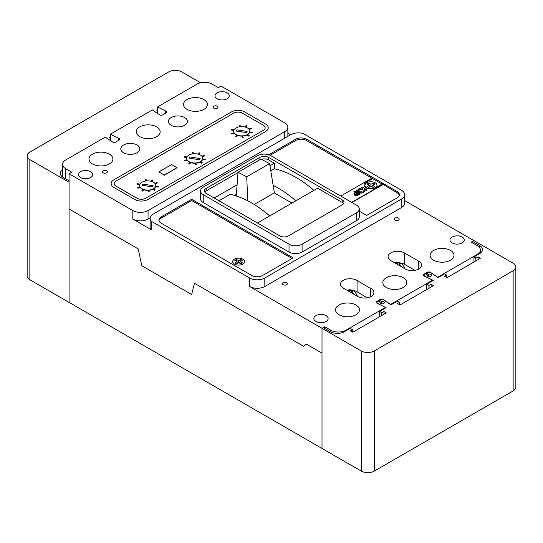<?xml version="1.0" encoding="UTF-8"?>
<svg xmlns="http://www.w3.org/2000/svg" width="543" height="543" viewBox="0 0 543 543"><rect width="100%" height="100%" fill="white"/><g stroke="black" fill="none" stroke-linecap="round" stroke-linejoin="round"><path stroke-width="0.81" d="M236.436 193.98L234.108 195.317M291.903 203.089L274.283 192.914L254.246 204.48M236.286 195.989L238.031 172.294L246.732 176.794L269.613 163.586L260.911 159.085L238.031 172.294M274.405 192.989L269.613 163.586M247.73 200.801L246.732 176.794M287.81 136.388A10.785 6.224 180 0 0 287.865 135.75L287.865 127.259A10.785 6.224 180 0 0 284.715 122.861L220.987 86.066L218.293 87.62L212.279 84.151A10.785 6.224 0 0 0 197.028 84.151L157.497 106.978L165.676 111.023A2.213 1.276 180 0 1 166.043 111.193A2.213 1.276 180 0 1 166.694 112.102A2.213 1.276 180 0 1 166.239 112.869L163.076 114.702A2.226 1.283 180 0 1 159.404 114.648L152.393 109.924L110.399 134.169L118.578 138.214A2.226 1.283 180 0 1 118.944 138.39A2.226 1.283 180 0 1 119.596 139.293A2.226 1.283 180 0 1 118.673 140.338L115.503 142.164A2.213 1.276 180 0 1 112.306 141.838L105.294 137.114L65.764 159.941A10.785 6.224 0 0 0 62.601 164.339A10.785 6.224 0 0 0 65.764 168.744L71.771 172.212L69.076 173.774L69.076 209.001L138.234 248.925L141.784 265.758L191.652 294.55L194.408 283.242L303.523 346.244L306.361 344.106L303.523 346.244L194.408 283.242L191.652 294.55L141.784 265.758L138.234 248.925L69.083 209.001L69.083 302.41L361.231 471.086A9.245 5.335 0 0 0 374.303 471.086L513.142 390.926A9.245 5.335 0 0 0 515.85 387.152L515.85 267.007A9.245 5.335 0 0 0 513.142 263.233L473.917 240.59L472.512 241.397L472.512 242.891M381.736 315.51L381.736 312.68L383.833 311.472L386.283 312.883L352.78 332.228L350.33 330.809L352.319 329.662L350.14 328.406L344.493 331.664A10.018 5.783 180 0 1 330.327 331.664L323.248 327.578L322.006 328.291L322.006 353.14L306.361 344.106L322.006 353.14L322.006 448.437L322.006 328.291L361.231 350.941A9.245 5.335 0 0 0 374.303 350.941L513.142 270.781A9.245 5.335 0 0 0 515.85 267.007M381.736 312.68L379.557 311.417L386.066 307.664L377.731 303.489A2.315 1.337 180 0 1 376.93 302.478A2.315 1.337 180 0 1 377.609 301.535L378.403 301.08L380.1 302.057A2.233 1.29 0 0 0 379.917 302.573A2.233 1.29 0 0 0 380.568 303.483A2.233 1.29 0 0 0 383.005 303.761A2.233 1.29 0 0 0 384.383 302.573A2.233 1.29 0 0 0 383.731 301.657A2.233 1.29 0 0 0 381.267 301.385L379.571 300.401L380.365 299.946A2.315 1.337 180 0 1 383.63 299.946A2.315 1.337 180 0 1 383.745 300.014L390.974 304.833L397.333 301.155L399.512 302.417L399.512 304.745M380.1 302.057L380.1 303.082M472.512 241.397L479.598 245.49A10.018 5.783 180 0 1 482.53 249.576A10.018 5.783 180 0 1 479.598 253.662L473.944 256.927L475.865 258.034L477.888 256.853L480.351 258.264L446.991 277.69L444.527 276.278L446.57 275.091L444.527 273.91L438.167 277.582L430.938 272.769A2.315 1.337 0 0 0 430.823 272.701A2.315 1.337 0 0 0 427.558 272.701L426.764 273.156L428.461 274.14A2.233 1.29 180 0 1 430.925 274.412A2.233 1.29 180 0 1 431.576 275.321A2.233 1.29 180 0 1 430.199 276.516A2.233 1.29 180 0 1 427.762 276.238A2.233 1.29 180 0 1 427.11 275.321A2.233 1.29 180 0 1 427.293 274.812L427.293 275.83M427.293 274.812L425.597 273.835L424.802 274.29A2.315 1.337 0 0 0 424.124 275.233A2.315 1.337 0 0 0 424.925 276.244L433.26 280.412L426.75 284.172L426.75 289.521M473.944 256.927L473.944 261.991M379.557 311.417L379.557 316.766M428.929 288.258L428.929 285.428L426.75 284.172M428.929 285.428L430.999 284.24L433.45 285.652L399.947 304.996L397.496 303.578L399.512 302.417M352.319 329.662L352.319 331.963M383.833 311.472L384.105 314.146M475.865 258.034L475.865 260.878M446.57 277.446L446.57 275.091M477.888 256.853L478.173 259.534M430.999 284.24L431.271 286.914M426.764 273.156L426.764 274.507M428.461 274.14L428.461 276.509M381.267 301.385L381.267 303.754M379.571 300.401L379.571 301.759M27.15 155.848A9.245 5.335 180 0 0 29.858 159.622L69.083 182.265L69.083 302.41L29.858 279.767A9.245 5.335 180 0 1 27.15 275.993L27.15 155.848A9.245 5.335 180 0 1 29.858 152.074L168.697 71.914A9.245 5.335 180 0 1 181.769 71.914L200.598 82.787M110.399 136.707L109.428 137.27L110.399 137.827M157.497 109.672L156.73 110.107L157.497 110.555M62.601 169.688A10.018 5.783 0 0 0 60.307 173.373A10.018 5.783 0 0 0 63.239 177.459L69.076 180.833M62.601 164.305L62.601 164.699M231.494 111.906A9.245 5.335 180 0 1 244.567 111.906L265.541 124.014A9.245 5.335 180 0 1 268.249 127.788A9.245 5.335 180 0 1 265.541 131.562L147.872 199.498A9.245 5.335 180 0 1 134.8 199.498L113.826 187.389A9.245 5.335 180 0 1 111.118 183.615A9.245 5.335 180 0 1 113.826 179.842L231.494 111.906L113.826 179.842A9.245 5.335 0 0 0 111.118 183.615A9.245 5.335 0 0 0 113.826 187.389L134.8 199.498A9.245 5.335 0 0 0 147.872 199.498L265.541 131.562A9.245 5.335 0 0 0 268.249 127.788A9.245 5.335 0 0 0 265.541 124.014L244.567 111.906A9.245 5.335 0 0 0 231.494 111.906M145.694 198.236A6.163 3.557 180 0 1 136.979 198.236L116.005 186.127A6.163 3.557 180 0 1 114.2 183.615A6.163 3.557 180 0 1 116.005 181.097L233.673 113.161A6.163 3.557 180 0 1 242.388 113.161L263.362 125.27A6.163 3.557 180 0 1 265.167 127.788A6.163 3.557 180 0 1 263.362 130.3L145.694 198.236A6.163 3.557 180 0 1 136.979 198.236L116.005 186.127A6.163 3.557 180 0 1 114.2 183.615A6.163 3.557 180 0 1 116.005 181.097L233.673 113.161A6.163 3.557 180 0 1 242.388 113.161L263.362 125.27A6.163 3.557 180 0 1 265.167 127.788A6.163 3.557 180 0 1 263.362 130.3L145.694 198.236M237.006 135.248A8.043 4.643 180 0 1 236.022 134.766A8.043 4.643 180 0 1 234.338 133.34M233.992 132.784A8.043 4.643 180 0 1 233.666 131.481L233.666 131.23A8.043 4.643 0 0 0 236.022 134.515A8.043 4.643 0 0 0 244.784 135.519A8.043 4.643 0 0 0 249.753 131.23A8.043 4.643 0 0 0 247.398 127.944A8.043 4.643 0 0 0 238.635 126.94A8.043 4.643 0 0 0 233.666 131.23M190.016 162.371A8.043 4.643 180 0 1 189.039 161.889A8.043 4.643 180 0 1 187.349 160.463M187.002 159.913A8.043 4.643 180 0 1 186.683 158.61L186.683 158.359A8.043 4.643 0 0 0 189.039 161.638A8.043 4.643 0 0 0 197.801 162.649A8.043 4.643 0 0 0 202.77 158.359A8.043 4.643 0 0 0 200.415 155.074A8.043 4.643 0 0 0 191.645 154.069A8.043 4.643 0 0 0 186.683 158.359M143.033 189.5A8.043 4.643 180 0 1 142.049 189.018A8.043 4.643 180 0 1 140.365 187.593M140.019 187.036A8.043 4.643 180 0 1 139.694 185.733L139.694 185.482A8.043 4.643 0 0 0 142.049 188.767A8.043 4.643 0 0 0 150.818 189.772A8.043 4.643 0 0 0 155.78 185.482A8.043 4.643 0 0 0 153.425 182.204A8.043 4.643 0 0 0 144.662 181.192A8.043 4.643 0 0 0 139.694 185.482M249.753 131.23L249.753 131.481A8.043 4.643 180 0 1 249.712 131.949M249.542 132.54A8.043 4.643 180 0 1 247.54 134.678M246.834 135.058A8.043 4.643 180 0 1 242.843 136.076M242.042 136.123A8.043 4.643 180 0 1 237.766 135.526M155.78 185.482L155.78 185.733A8.043 4.643 180 0 1 155.739 186.201M155.569 186.792A8.043 4.643 180 0 1 153.567 188.93M152.848 189.147L154.728 190.226L152.848 189.303A8.043 4.643 180 0 1 148.87 190.335M148.069 190.376A8.043 4.643 180 0 1 143.793 189.779M202.77 158.359L202.77 158.61A8.043 4.643 180 0 1 202.729 159.072M202.553 159.662A8.043 4.643 180 0 1 200.557 161.807M199.851 162.187A8.043 4.643 180 0 1 195.86 163.205M195.052 163.246A8.043 4.643 180 0 1 190.776 162.656M164.386 175.002L177.059 167.685L164.386 175.253L158.943 171.853L164.386 175.253M177.059 167.685L171.608 164.543L158.943 171.853M153.133 185.686L142.877 184.097L142.32 185.299L152.576 186.88L153.133 185.686M152.59 186.86L142.877 185.353L142.877 184.097M200.123 158.556L189.874 156.968L189.31 158.169L199.566 159.751L200.123 158.556M199.58 159.723L189.874 158.223L189.874 156.968M247.113 131.42L236.863 129.838L236.307 131.039L246.556 132.621L247.113 131.42M246.57 132.594L236.863 131.094L236.863 129.838M246.821 135.051L248.694 136.13L249.244 135.818L247.364 134.576M246.821 134.895L248.694 136.13M248.694 135.974L249.244 135.662M241.981 135.872L242.409 137.63L243.169 137.562L242.782 135.831M242.015 135.872L242.409 137.63M242.409 137.467L243.169 137.406M237.176 135.064L235.818 136.632L236.49 136.85L237.949 135.336M235.818 136.476L236.49 136.85M236.49 136.693L237.834 135.295M234.114 132.75L231.596 133.558L231.909 133.965L234.508 133.293M231.596 133.402L231.909 133.965M231.909 133.802L234.4 133.164M234.047 129.818L231.433 129.472L231.257 130.062L233.795 130.401M231.257 129.906L233.85 130.252M240.603 126.628L240.026 125.175L239.273 125.277L239.789 126.723M239.273 125.277L239.85 126.716M245.782 127.225L246.732 125.833L246.027 125.65L244.995 126.994M245.687 127.191L246.732 125.833M249.21 129.553L251.402 128.691L251.029 128.297L248.782 129.017M249.115 129.424L251.402 128.691M249.434 132.533L252.162 132.75L252.271 132.153L249.658 131.942M249.502 132.377L252.162 132.75M252.162 132.594L252.271 132.153M187.125 159.88L184.613 160.68L184.925 161.088L187.518 160.423M184.613 160.524L184.925 161.088M184.925 160.932L187.41 160.294M140.142 187.002L137.623 187.81L137.936 188.217L140.535 187.545M137.623 187.654L137.936 188.217M137.936 188.061L140.427 187.416M187.064 156.947L184.45 156.601L184.274 157.192L186.812 157.524M184.274 157.029L186.86 157.375M140.074 184.077L137.46 183.724L137.291 184.315L139.822 184.654M137.291 184.158L139.877 184.505M193.62 153.757L193.036 152.305L192.29 152.407L192.799 153.845M192.29 152.407L192.86 153.839M146.63 180.887L146.053 179.434L145.3 179.529L145.816 180.975M145.3 179.529L145.877 180.968M198.792 154.355L199.749 152.963L199.043 152.78L198.012 154.117M198.697 154.321L199.749 152.963M151.809 181.477L152.759 180.086L152.06 179.909L151.022 181.247M151.714 181.45L152.759 180.086M202.22 156.676L204.419 155.814L204.046 155.427L201.799 156.146M202.132 156.547L204.419 155.814M155.237 183.805L157.436 182.943L157.063 182.55L154.809 183.276M155.149 183.677L157.436 182.943M202.444 159.656L205.179 159.88L205.281 159.282L202.675 159.065M202.519 159.506L205.179 159.88M205.179 159.723L205.281 159.282M155.461 186.785L158.189 187.002L158.298 186.405L155.685 186.195M155.529 186.629L158.189 187.002M158.189 186.846L158.298 186.405M199.838 162.174L201.711 163.26L202.254 162.948L200.381 161.705M199.838 162.018L201.711 163.26M201.711 163.104L202.254 162.785M154.728 190.383L155.271 189.914L153.397 188.828M154.728 190.226L155.271 189.914M194.991 162.995L195.419 164.753L196.186 164.692L195.799 162.961M195.032 162.995L195.419 164.753M195.419 164.597L196.186 164.536M148.008 190.125L148.436 191.883L149.196 191.822L148.816 190.084M148.042 190.125L148.436 191.883M148.436 191.727L149.196 191.665M190.193 162.194L188.835 163.762L189.507 163.979L190.966 162.459M188.835 163.606L189.507 163.979M189.507 163.816L190.851 162.425M143.203 189.317L141.845 190.885L142.524 191.102L143.976 189.588M141.845 190.729L142.524 191.102M142.524 190.946L143.861 189.555M404.657 268.602A7.127 4.113 0 0 0 404.65 267.529L401.426 263.253L397.564 262.242L394.639 262.812M400.537 266.219L401.114 265.921L399.214 264.013L401.114 263.403L400.449 262.968L394.815 262.914M398.725 265.147L399.214 264.013M395.406 263.26L395.406 262.629M397.585 264.516L397.585 263.077M399.77 263.749L399.77 262.629M357.084 296.084A7.127 4.113 0 0 0 357.084 294.992L353.86 290.715L349.997 289.704L347.045 290.288M352.943 293.695L353.52 293.396L351.626 291.489L353.527 290.872L352.862 290.43L347.221 290.39M352.176 291.224L352.176 290.091M351.138 292.623L351.626 291.489M347.819 290.736L347.819 290.098M349.997 291.998L349.997 290.553M242.904 259.187A6.007 3.468 0 0 0 236.354 258.434A6.007 3.468 0 0 0 232.642 261.638A6.007 3.468 0 0 0 234.406 264.088A6.007 3.468 0 0 0 240.956 264.841A6.007 3.468 0 0 0 244.662 261.638A6.007 3.468 0 0 0 242.904 259.187A6.007 3.468 180 0 1 244.662 261.638A6.007 3.468 180 0 1 240.956 264.841A6.007 3.468 180 0 1 234.406 264.088A6.007 3.468 180 0 1 232.642 261.638A6.007 3.468 180 0 1 236.354 258.434A6.007 3.468 180 0 1 242.904 259.187M375.227 182.787A6.007 3.468 0 0 0 368.677 182.034A6.007 3.468 0 0 0 364.964 185.244A6.007 3.468 0 0 0 366.729 187.695A6.007 3.468 0 0 0 373.279 188.448A6.007 3.468 0 0 0 376.985 185.244A6.007 3.468 0 0 0 375.227 182.787A6.007 3.468 180 0 1 376.985 185.244A6.007 3.468 180 0 1 373.279 188.448A6.007 3.468 180 0 1 366.729 187.695A6.007 3.468 180 0 1 364.964 185.244A6.007 3.468 180 0 1 368.677 182.034A6.007 3.468 180 0 1 375.227 182.787M394.992 220.125A2.45 1.419 180 0 1 394.272 219.128A2.45 1.419 180 0 1 395.786 217.818A2.45 1.419 180 0 1 398.46 218.123A2.45 1.419 180 0 1 399.173 219.128A2.45 1.419 180 0 1 397.659 220.438A2.45 1.419 180 0 1 394.992 220.125M315.938 321.497A7.154 4.127 180 0 1 313.84 318.578A7.154 4.127 180 0 1 318.259 314.764A7.154 4.127 180 0 1 326.051 315.659A7.154 4.127 180 0 1 328.148 318.578A7.154 4.127 180 0 1 323.73 322.393A7.154 4.127 180 0 1 315.938 321.497M452.061 242.904A7.154 4.127 180 0 1 449.964 239.986A7.154 4.127 180 0 1 454.382 236.171A7.154 4.127 180 0 1 462.174 237.067A7.154 4.127 180 0 1 464.272 239.986A7.154 4.127 180 0 1 459.853 243.8A7.154 4.127 180 0 1 452.061 242.904M283.12 284.715A2.45 1.419 180 0 1 282.401 283.711A2.45 1.419 180 0 1 283.914 282.408A2.45 1.419 180 0 1 286.589 282.713A2.45 1.419 180 0 1 287.308 283.711A2.45 1.419 180 0 1 285.794 285.021A2.45 1.419 180 0 1 283.12 284.715M227.178 92.901A7.154 4.127 0 0 0 219.386 92.005A7.154 4.127 0 0 0 214.967 95.819A7.154 4.127 0 0 0 217.064 98.745A7.154 4.127 0 0 0 224.856 99.641A7.154 4.127 0 0 0 229.275 95.819A7.154 4.127 0 0 0 227.178 92.901M106.618 170.801A2.45 1.419 0 0 0 103.944 170.495A2.45 1.419 0 0 0 102.43 171.805A2.45 1.419 0 0 0 103.15 172.803A2.45 1.419 0 0 0 105.824 173.108A2.45 1.419 0 0 0 107.338 171.805A2.45 1.419 0 0 0 106.618 170.801M217.309 106.204A2.45 1.419 0 0 0 214.641 105.899A2.45 1.419 0 0 0 213.127 107.202A2.45 1.419 0 0 0 213.84 108.206A2.45 1.419 0 0 0 216.514 108.512A2.45 1.419 0 0 0 218.028 107.202A2.45 1.419 0 0 0 217.309 106.204M90.667 171.717A7.154 4.127 0 0 0 82.875 170.821A7.154 4.127 0 0 0 78.457 174.636A7.154 4.127 0 0 0 80.554 177.554A7.154 4.127 0 0 0 88.353 178.45A7.154 4.127 0 0 0 92.765 174.636A7.154 4.127 0 0 0 90.667 171.717M203.93 99.579A11.96 6.903 0 0 0 190.898 98.086A11.96 6.903 0 0 0 183.514 104.466A11.96 6.903 0 0 0 187.016 109.347A11.96 6.903 0 0 0 200.048 110.847A11.96 6.903 0 0 0 207.433 104.466A11.96 6.903 0 0 0 203.93 99.579M184.606 117.546A9.502 5.484 0 0 0 174.249 116.351A9.502 5.484 0 0 0 168.384 121.422A9.502 5.484 0 0 0 171.167 125.304A9.502 5.484 0 0 0 181.525 126.492A9.502 5.484 0 0 0 187.389 121.422A9.502 5.484 0 0 0 184.606 117.546M156.662 126.872A11.96 6.903 0 0 0 143.63 125.372A11.96 6.903 0 0 0 136.245 131.752A11.96 6.903 0 0 0 139.755 136.632A11.96 6.903 0 0 0 152.787 138.132A11.96 6.903 0 0 0 160.165 131.752A11.96 6.903 0 0 0 156.662 126.872M137.04 145.008A9.502 5.484 0 0 0 126.682 143.82A9.502 5.484 0 0 0 120.811 148.884A9.502 5.484 0 0 0 123.594 152.766A9.502 5.484 0 0 0 133.951 153.954A9.502 5.484 0 0 0 139.822 148.884A9.502 5.484 0 0 0 137.04 145.008M109.401 154.158A11.96 6.903 0 0 0 96.369 152.664A11.96 6.903 0 0 0 88.984 159.038A11.96 6.903 0 0 0 92.486 163.925A11.96 6.903 0 0 0 105.518 165.418A11.96 6.903 0 0 0 112.903 159.038A11.96 6.903 0 0 0 109.401 154.158M391.225 260.85A9.509 5.491 180 0 1 390.858 260.647A9.509 5.491 180 0 1 388.075 256.764A9.509 5.491 180 0 1 393.946 251.687A9.509 5.491 180 0 1 404.311 252.882L418.741 261.217A9.502 5.484 0 0 1 421.531 265.093A9.502 5.484 0 0 1 415.66 270.163A9.502 5.484 0 0 1 405.302 268.975L391.225 260.85M450.507 250.432A11.96 6.903 0 0 0 437.475 248.938A11.96 6.903 0 0 0 430.09 255.319A11.96 6.903 0 0 0 433.592 260.199A11.96 6.903 0 0 0 446.624 261.692A11.96 6.903 0 0 0 454.009 255.319A11.96 6.903 0 0 0 450.507 250.432M403.239 277.724A11.96 6.903 0 0 0 390.207 276.224A11.96 6.903 0 0 0 382.822 282.604A11.96 6.903 0 0 0 386.324 287.485A11.96 6.903 0 0 0 399.363 288.985A11.96 6.903 0 0 0 406.741 282.604A11.96 6.903 0 0 0 403.239 277.724M370.611 296.736L370.611 288.381A9.502 5.484 0 0 1 371.174 288.679A9.502 5.484 0 0 1 373.957 292.555A9.502 5.484 0 0 1 371.168 296.444A9.502 5.484 180 0 1 357.715 296.451L343.278 288.116A9.509 5.491 180 0 1 340.495 284.233A9.509 5.491 180 0 1 346.597 279.102A9.509 5.491 180 0 1 357.077 280.561L370.611 288.381M355.977 305.01A11.96 6.903 0 0 0 342.945 303.51A11.96 6.903 0 0 0 335.56 309.89A11.96 6.903 0 0 0 339.063 314.777A11.96 6.903 0 0 0 352.095 316.27A11.96 6.903 0 0 0 359.48 309.89A11.96 6.903 0 0 0 355.977 305.01M150.187 217.818L148.049 219.053A10.785 6.224 180 0 1 132.804 219.053L151.246 229.703L151.246 221.211A10.785 6.224 180 0 1 150.133 218.456A10.785 6.224 180 0 1 153.289 214.051L290.736 134.698A10.785 6.224 180 0 1 303.225 133.544L401.481 190.274A10.785 6.224 180 0 1 404.644 194.679L404.644 203.17A10.785 6.224 180 0 1 401.481 207.575L264.821 286.473A10.785 6.224 180 0 1 249.57 286.473L322.006 328.291L324.7 326.737L330.714 330.205A10.785 6.224 0 0 0 345.966 330.205L385.496 307.386L377.317 303.333A2.213 1.276 180 0 1 376.299 302.261A2.213 1.276 180 0 1 376.754 301.487L379.917 299.655A2.226 1.283 180 0 1 383.297 299.498A2.226 1.283 180 0 1 383.589 299.709L390.6 304.433L432.595 280.188L424.416 276.143A2.226 1.283 180 0 1 423.397 275.063A2.226 1.283 180 0 1 424.321 274.025L427.49 272.192A2.213 1.276 180 0 1 430.395 272.308A2.213 1.276 180 0 1 430.687 272.518L430.687 272.627M313.929 190.376A102.702 59.296 60 0 0 274.391 168.758L270.794 170.835M273.156 185.339A102.702 59.296 60 0 1 295.82 200.829M343.563 203.639A6.163 3.557 0 0 0 342.158 202.383L317.641 188.231L257.45 222.983M342.158 199.865L268.615 157.409A6.163 3.557 0 0 0 259.9 157.409L206.238 188.387A6.163 3.557 0 0 0 204.433 190.905A6.163 3.557 0 0 0 206.238 193.417L279.781 235.879A6.163 3.557 0 0 0 288.496 235.879L342.158 204.901A6.163 3.557 0 0 0 343.963 202.383A6.163 3.557 0 0 0 342.158 199.865L342.158 202.383M274.391 168.758L274.391 163.26L268.615 159.92A6.163 3.557 0 0 0 261.332 159.309M269.667 215.931A102.702 59.296 -120 0 0 230.13 194.313L218.958 200.761M274.391 163.26L269.973 165.805M237.108 184.783L214.193 198.012M238.01 172.559L206.238 190.905A6.163 3.557 0 0 0 204.833 192.161M151.246 221.211L249.57 277.982A10.785 6.224 180 0 0 264.821 277.982L401.481 199.077A10.785 6.224 180 0 0 404.644 194.679M359.276 211.193L366.62 215.435L397.123 197.822A7.704 4.446 0 0 0 399.383 194.679A7.704 4.446 0 0 0 397.123 191.53L306.557 139.246A7.704 4.446 0 0 0 295.663 139.246L268.751 154.782M262.622 275.477L293.132 257.864L191.665 199.288L161.162 216.895A7.704 4.446 0 0 0 158.902 220.044A7.704 4.446 0 0 0 161.162 223.187L251.728 275.477A7.704 4.446 0 0 0 262.622 275.477M200.51 190.885L200.51 198.752A9.245 5.335 0 0 0 203.218 202.525L289.019 252.061A9.245 5.335 0 0 0 302.091 252.061L356.568 220.607A9.245 5.335 0 0 0 359.276 216.833L359.276 208.974A9.245 5.335 0 0 0 356.568 205.2L270.767 155.665A9.245 5.335 0 0 0 257.694 155.665L203.218 187.111A9.245 5.335 0 0 0 200.51 190.885A9.245 5.335 0 0 0 203.218 194.659L289.019 244.201A9.245 5.335 0 0 0 302.091 244.201L356.568 212.747A9.245 5.335 0 0 0 359.276 208.974M69.076 173.774L132.804 210.562A10.785 6.224 180 0 0 148.049 210.562L284.708 131.664A10.785 6.224 180 0 0 287.865 127.259M290.62 134.759L287.865 133.171M430.687 272.518L437.706 277.242L477.229 254.423A10.785 6.224 0 0 0 480.392 250.018A10.785 6.224 0 0 0 477.229 245.612L471.222 242.144L473.917 240.59L404.644 200.591M324.7 326.737L324.7 328.413M385.496 307.386L385.496 307.99M376.754 301.487L376.754 303.035M379.917 299.655L379.917 300.204M432.595 280.188L432.595 280.799M424.321 274.025L424.321 274.697M427.49 272.192L427.49 272.742M367.319 297.802L357.077 291.883L357.077 280.561M357.077 291.883A9.509 5.491 0 0 0 353.228 290.39M414.906 270.319L404.311 264.203A9.509 5.491 0 0 0 400.761 262.907M110.399 134.169L110.399 140.556M118.578 138.214L118.578 140.393M157.497 106.978L157.497 113.365M165.676 111.023L165.676 113.202M151.246 229.703A10.785 6.224 180 0 1 150.133 226.947L150.133 218.456M371.792 178.165L306.557 140.501A7.704 4.446 0 0 0 295.663 140.501L270.054 155.291M399.302 195.304A7.704 4.446 0 0 0 397.123 192.792L382.306 183.921L375.661 187.756A6.781 3.916 180 0 1 368.235 188.692A6.781 3.916 180 0 1 363.973 185.054A6.781 3.916 180 0 1 366.077 182.224L372.722 178.701L382.034 184.077M292.039 258.495L191.665 200.543L161.162 218.157A7.704 4.446 0 0 0 158.984 220.668M191.665 200.543L191.665 199.288M372.613 185.244L374.792 183.982L373.156 183.039L370.978 184.301L368.799 183.039L367.163 183.982L369.342 185.244L367.163 186.5L368.799 187.444L370.978 186.188L373.156 187.444L374.792 186.5L372.613 185.244L371.955 186.751M369.993 186.751L369.342 185.244M368.799 184.925L368.799 183.039M370.57 186.419L369.613 185.869M370.978 186.188L370.978 184.301M372.342 185.869L371.385 186.419M373.156 184.925L373.156 183.039M240.834 259.439L238.655 260.694L236.476 259.439L234.841 260.382L237.019 261.638L234.841 262.893L236.476 263.837L238.655 262.581L240.834 263.837L242.47 262.893L240.291 261.638L242.47 260.382L240.834 259.439L240.834 261.326M239.633 263.145L240.291 261.638M237.671 263.145L237.019 261.638M236.476 261.326L236.476 259.439M238.248 262.819L237.291 262.262M238.655 262.581L238.655 260.694M240.02 262.262L239.063 262.819M363.98 185.211A6.781 3.916 180 0 1 366.077 182.536M366.077 182.224L372.722 178.701M372.722 178.389L372.064 178.009L340.766 196.077M351.939 202.525L382.964 184.613M351.667 202.369L382.964 184.301M361.258 187.389L362.765 188.577L361.258 187.389L362.045 186.941L367.082 189.846L366.294 190.613L363.946 189.256M362.86 189.168L362.765 188.577M367.082 189.846L366.294 190.301L363.871 188.903L364.38 191.407L363.382 191.984L363.05 189.962L358.285 189.113L359.391 188.469L362.914 189.181L362.765 188.258M358.285 189.113L363.05 189.962M363.382 191.984L363.05 190.274M364.38 191.407L363.382 192.297M359.364 189.996L358.706 190.525L357.464 190.417L357.789 191.204L359.357 191.129L360.124 191.672L360.023 192.419L361.027 192.432L360.932 191.733L361.781 191.394L362.33 192.202L361.787 192.901L359.283 192.901L358.848 191.964L356.914 191.686L356.16 190.695L356.663 189.969L359.364 189.996L358.706 190.844L357.348 190.824M356.914 191.686L356.174 190.858M359.283 192.901L358.848 192.283L356.914 191.998M358.848 191.964L358.814 192.378M361.787 192.901L359.283 193.213M362.303 192.358L361.787 193.213M360.124 191.672L359.765 192.371M353.866 191.659L354.654 191.204L359.69 194.116L357.267 195.426L354.925 195.066L354.151 194.109L355.767 192.758L353.866 191.659L355.489 192.914M358.054 194.075L356.615 193.247L355.699 194.604L358.054 194.075M355.387 194.197L355.699 194.604M359.69 194.116L357.267 195.745L354.925 195.385L354.172 194.272M357.783 194.231L356.615 193.559L355.699 194.923M361.231 350.941L361.231 471.086M374.303 350.941L374.303 471.086M513.142 270.781L513.142 390.926M479.598 245.49L479.598 247.669M29.858 159.622L29.858 279.767M268.615 159.92L268.615 157.409M132.804 219.053L132.804 210.562M249.57 286.473L249.57 277.982M330.714 330.205L330.714 331.875M345.966 330.205L345.966 330.816M477.229 254.423L477.229 255.027M418.741 268.975L418.741 261.217M404.311 264.203L404.311 252.882M65.764 168.744L65.764 178.918M264.821 286.473L264.821 277.982M401.481 207.575L401.481 199.077M148.049 219.053L148.049 210.562M284.708 138.18L284.708 131.664M306.557 140.501L306.557 139.246M295.663 140.501L295.663 139.246M397.123 192.792L397.123 191.53M161.162 218.157L161.162 216.895M203.218 194.659L203.218 202.525M289.019 244.201L289.019 252.061M302.091 244.201L302.091 252.061M356.568 212.747L356.568 220.607M259.9 159.669L259.9 157.409M206.238 190.905L206.238 188.387M424.124 275.233L424.124 276.014M376.93 302.478L376.93 303.15M480.392 250.018L480.392 253.147M62.601 164.339L62.601 177.059"/></g></svg>
